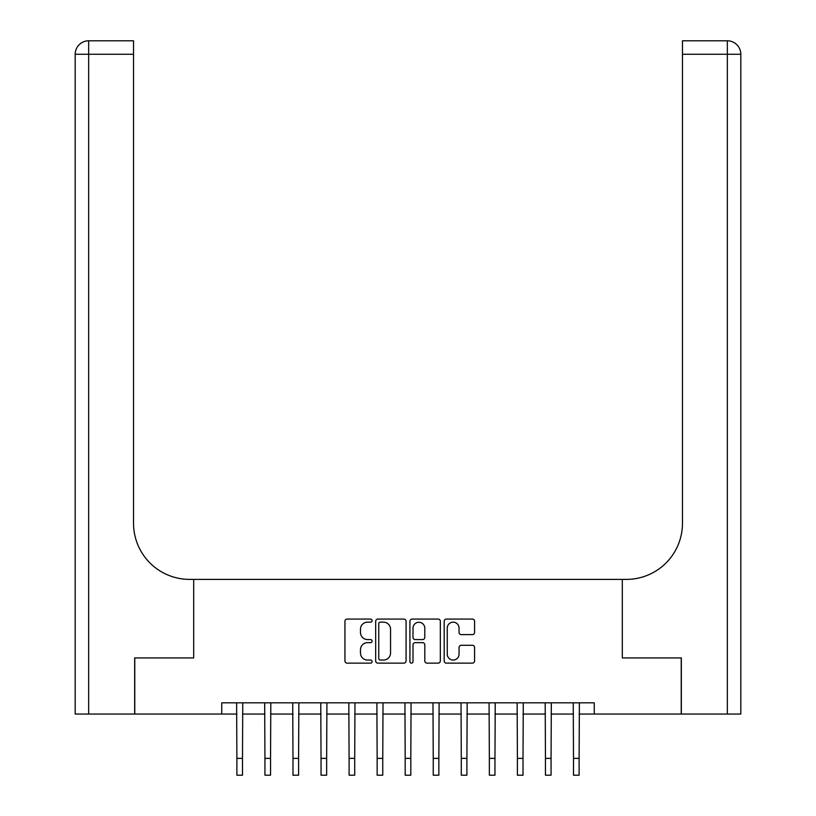 <?xml version="1.0" encoding="UTF-8"?>
<svg xmlns="http://www.w3.org/2000/svg" width="816" height="816" viewBox="0 0 816 816"><rect width="100%" height="100%" fill="white"/><g stroke="black" fill="none" stroke-linecap="round" stroke-linejoin="round"><path stroke-width="1.22" d="M372.096 620.629A1.54 1.54 0 0 0 370.556 619.079L347.147 619.079A2.203 2.203 0 0 0 344.944 621.282L344.944 660.94A2.203 2.203 0 0 0 347.147 663.143L370.556 663.143A1.54 1.54 0 0 0 372.096 661.603A1.54 1.54 0 0 0 370.556 660.052L367.526 660.052A7.048 7.048 0 0 1 360.478 653.004L360.478 649.699A7.048 7.048 0 0 1 367.526 642.651L370.556 642.651A1.54 1.54 0 0 0 372.096 641.111A1.54 1.54 0 0 0 370.556 639.571L367.526 639.571A7.048 7.048 0 0 1 360.478 632.522L360.478 629.218A7.048 7.048 0 0 1 367.526 622.169L370.556 622.169A1.54 1.54 0 0 0 372.096 620.629M472.372 634.613A2.203 2.203 0 0 0 474.575 632.41L474.575 621.282A2.203 2.203 0 0 0 472.372 619.079L446.383 619.079A2.203 2.203 0 0 0 444.179 621.282L444.179 660.94A2.203 2.203 0 0 0 446.383 663.143L472.372 663.143A2.203 2.203 0 0 0 474.575 660.94L474.575 647.496A2.203 2.203 0 0 0 472.372 645.293L461.254 645.293A2.203 2.203 0 0 0 459.051 647.496L459.051 654.167A5.896 5.896 0 0 1 453.155 660.052A5.896 5.896 0 0 1 447.26 654.167L447.26 628.065A5.896 5.896 0 0 1 453.155 622.169A5.896 5.896 0 0 1 459.051 628.065L459.051 632.41A2.203 2.203 0 0 0 461.254 634.613L472.372 634.613M221.738 714.051L134.773 714.051L134.773 657.941L193.688 657.941L193.688 579.401L622.312 579.401L622.312 657.941L622.312 579.401L626.351 579.401A56.1 56.1 0 0 0 682.462 523.291L682.462 40.8L727.342 40.8A13.464 13.464 0 0 1 740.806 54.264L740.806 714.051L681.34 714.051L681.34 657.941L622.312 657.941L681.227 657.941L681.227 714.051L594.262 714.051L594.262 702.831L221.738 702.831L221.738 714.051L236.885 714.051M406.072 621.282A2.203 2.203 0 0 0 403.869 619.079L377.879 619.079A2.203 2.203 0 0 0 375.676 621.282L375.676 660.94A2.203 2.203 0 0 0 377.879 663.143L403.869 663.143A2.203 2.203 0 0 0 406.072 660.94L406.072 621.282M412.131 619.079L438.121 619.079A2.203 2.203 0 0 1 440.324 621.282L440.324 660.94A2.203 2.203 0 0 1 438.121 663.143L427.003 663.143A2.203 2.203 0 0 1 424.799 660.94L424.799 644.854A2.203 2.203 0 0 0 422.596 642.651L415.211 642.651A2.203 2.203 0 0 0 413.008 644.854L413.008 661.603A1.54 1.54 0 0 1 411.468 663.143A1.54 1.54 0 0 1 409.928 661.603L409.928 621.282A2.203 2.203 0 0 1 412.131 619.079M242.495 714.051L264.935 714.051M270.545 714.051L292.985 714.051M298.595 714.051L321.035 714.051M326.645 714.051L349.095 714.051M354.705 714.051L377.145 714.051M382.755 714.051L405.195 714.051M410.805 714.051L433.245 714.051M438.855 714.051L461.295 714.051M466.905 714.051L489.355 714.051M494.965 714.051L517.405 714.051M523.015 714.051L545.455 714.051M551.065 714.051L573.505 714.051M579.115 714.051L594.262 714.051M380.297 622.169A1.54 1.54 0 0 0 378.757 623.71L378.757 658.512A1.54 1.54 0 0 0 380.297 660.052L383.489 660.052A7.048 7.048 0 0 0 390.548 653.004L390.548 629.218A7.048 7.048 0 0 0 383.489 622.169L380.297 622.169M424.799 628.167A5.896 5.896 0 0 0 418.904 622.282A5.896 5.896 0 0 0 413.008 628.167L413.008 637.367A2.203 2.203 0 0 0 415.211 639.571L422.596 639.571A2.203 2.203 0 0 0 424.799 637.367L424.799 628.167M236.62 702.831L236.885 758.37L242.495 758.37L242.76 702.831M236.885 758.37L236.885 775.2L242.495 775.2L242.495 758.37M264.67 702.831L264.935 758.37L270.545 758.37L270.81 702.831M264.935 758.37L264.935 775.2L270.545 775.2L270.545 758.37M292.72 702.831L292.985 758.37L298.595 758.37L298.86 702.831M292.985 758.37L292.985 775.2L298.595 775.2L298.595 758.37M320.77 702.831L321.035 758.37L326.645 758.37L326.92 702.831M321.035 758.37L321.035 775.2L326.645 775.2L326.645 758.37M348.82 702.831L349.095 758.37L354.705 758.37L354.97 702.831M349.095 758.37L349.095 775.2L354.705 775.2L354.705 758.37M134.66 657.941L193.688 657.941L193.688 579.401L189.649 579.401A56.1 56.1 0 0 1 133.538 523.291L133.538 54.264L88.658 54.264L88.658 714.051L134.66 714.051L134.66 657.941M88.658 714.051L75.194 714.051L75.194 54.264A13.464 13.464 0 0 1 88.658 40.8L133.538 40.8L133.538 54.264M133.538 40.8L88.658 40.8A13.464 13.464 0 0 0 75.194 54.264L88.658 54.264L88.658 40.8M189.649 579.401A56.1 56.1 0 0 1 133.538 523.291M682.462 40.8L727.342 40.8L723.976 40.8L727.342 40.8L727.342 54.264L682.462 54.264M626.351 579.401A56.1 56.1 0 0 0 682.462 523.291M376.88 702.831L377.145 758.37L382.755 758.37L383.02 702.831M377.145 758.37L377.145 775.2L382.755 775.2L382.755 758.37M404.93 702.831L405.195 758.37L410.805 758.37L411.07 702.831M405.195 758.37L405.195 775.2L410.805 775.2L410.805 758.37M432.98 702.831L433.245 758.37L438.855 758.37L439.12 702.831M433.245 758.37L433.245 775.2L438.855 775.2L438.855 758.37M461.03 702.831L461.295 758.37L466.905 758.37L467.18 702.831M461.295 758.37L461.295 775.2L466.905 775.2L466.905 758.37M489.08 702.831L489.355 758.37L494.965 758.37L495.23 702.831M489.355 758.37L489.355 775.2L494.965 775.2L494.965 758.37M517.14 702.831L517.405 758.37L523.015 758.37L523.28 702.831M517.405 758.37L517.405 775.2L523.015 775.2L523.015 758.37M545.19 702.831L545.455 758.37L551.065 758.37L551.33 702.831M545.455 758.37L545.455 775.2L551.065 775.2L551.065 758.37M573.24 702.831L573.505 758.37L579.115 758.37L579.38 702.831M573.505 758.37L573.505 775.2L579.115 775.2L579.115 758.37M727.342 714.051L727.342 54.264L740.806 54.264"/></g></svg>
